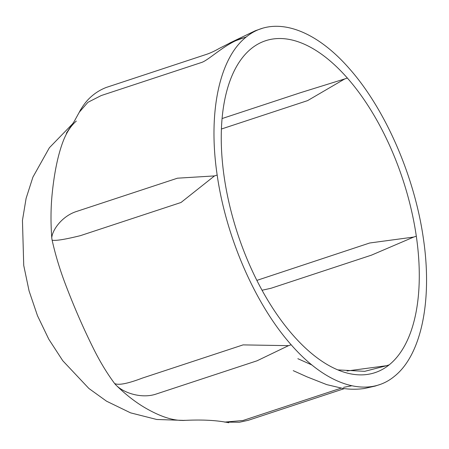 <?xml version="1.0" encoding="UTF-8"?>
<svg xmlns="http://www.w3.org/2000/svg" width="449" height="449" viewBox="0 0 449 449"><rect width="100%" height="100%" fill="white"/><g stroke="black" fill="none" stroke-linecap="round" stroke-linejoin="round"><path stroke-width="0.67" d="M389.21 364.835A174.74 86.926 -108.2 0 1 375.824 372.367A174.74 86.926 -108.2 0 1 293.158 335.336A174.74 86.926 -108.2 0 1 224.219 177.203A174.74 86.926 -108.2 0 1 251.328 48.571A174.74 86.926 -108.2 0 1 266.397 40.477A174.74 86.926 -108.2 0 1 347.374 78.07A174.74 86.926 -108.2 0 1 416.313 236.202A174.74 86.926 -108.2 0 1 389.21 364.835A544.334 464.165 51.2 0 1 386.567 365.705L364.678 371.34M347.071 370.975L386.567 365.705M256.879 280.384L369.707 242.993L413.675 237.072L371.48 255.144L271.106 288.236L262.064 290.25M222.053 118.558L300.639 92.651L344.731 78.94L307.632 100.604L221.391 129.031M288.499 345.657L243.083 344.888L142.456 378.058C127.712 383.665 118.429 385.483 114.613 383.502A16.355 9.508 -160.6 0 0 116.055 385.141C124.132 393.386 142.367 398.908 156.437 393.953L257.064 360.788L288.499 345.657A223.849 84.322 175.2 0 1 291.171 344.776C255.245 304.293 226.032 237.302 217.17 175.037C207.848 112.632 219.331 58.134 246.265 36.964A223.849 109.326 -37 0 0 243.594 37.845L231.364 42.296L219.46 48.318C214.325 51.27 209.554 53.431 205.142 54.8L106.16 87.482C100.38 89.749 95.205 92.971 90.642 97.141C86.41 100.93 82.633 105.936 79.321 112.16L87.903 102.321L101.244 95.542L201.87 62.366C209.442 59.689 227.16 41.97 243.594 37.845M246.265 36.964C272.874 15.036 313.565 27.535 349.361 68.624C385.293 109.107 414.5 176.103 423.362 238.363C432.684 300.768 421.201 355.266 394.267 376.436C367.664 398.364 326.967 385.865 291.171 344.776M351.528 385.826L343.552 387.352M341.15 388.144L242.926 420.517L224.612 422.094L239.435 422.245L248.258 420.309L344.366 388.61M116.055 385.141C126.292 395.182 136.687 403.146 147.233 409.033C161.657 417.104 173.954 420.881 184.124 420.382L184.977 420.303M214.499 175.918L177.462 178.191L76.835 211.372C62.534 215.801 52.595 229.293 51.758 237.661A16.355 12.084 101 0 0 51.899 238.93A16.355 12.084 101 0 0 52.123 240.164C55.435 240.984 64.852 239.485 80.377 235.663L181.003 202.493L214.499 175.918A223.849 141.8 133.8 0 0 217.17 175.037M52.41 191.538C50.788 206.13 50.574 221.503 51.758 237.661M62.815 142.12C58.044 155 54.57 171.473 52.398 191.532M76.33 121.067C70.718 125.905 66.216 132.926 62.821 142.131M78.94 112.924L79.321 112.16M92.713 347.038C83.273 327.966 74.444 307.717 66.222 286.294C60.228 270.826 55.524 255.453 52.123 240.164M114.613 383.502C106.761 372.973 99.459 360.816 92.713 347.032M416.313 236.202A544.334 156.97 -8.3 0 1 413.675 237.072M347.374 78.07A544.334 307.195 -41.3 0 0 344.731 78.94M375.819 372.344L374.174 372.911M364.678 371.334L337.878 369.892M297.85 358.689L311.892 364.981M266.403 40.5L264.758 41.016M293.225 370.649L307.094 376.885L326.737 384.625L342.615 388.368C349.883 389.468 357.135 389.513 364.375 388.503L375.207 386.067L379.983 384.496M182.692 420.5C201.242 419.45 216.598 420.202 228.766 422.75M80.652 109.556L79.759 111.335M79.653 111.548L74.192 121.455L66.357 133.207M262.62 28.225L255.341 30.723L229.809 42.981M72.979 123.441L49.373 147.749L32.9 177.153L26.098 198.385L22.45 220.397L23.73 265.438L29.078 290.941L37.492 315.726L48.773 339.186L62.787 360.749L88.891 388.475L106.531 401.181L130.564 412.85L156.723 419.478L183.793 420.399"/></g></svg>

